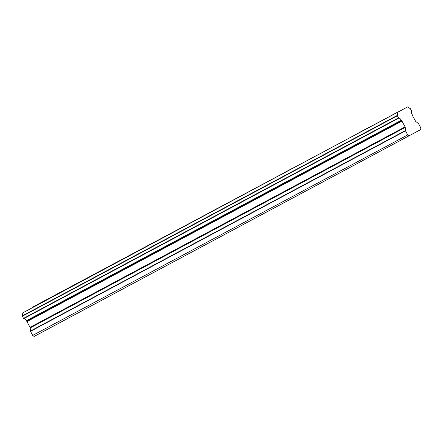 <?xml version="1.0" encoding="UTF-8"?>
<svg xmlns="http://www.w3.org/2000/svg" width="443" height="443" viewBox="0 0 443 443"><rect width="100%" height="100%" fill="white"/><g stroke="black" fill="none" stroke-linecap="round" stroke-linejoin="round"><path stroke-width="0.66" d="M23.54 318.367L22.377 316.213L397.382 115.734L398.539 117.888L23.54 318.367L23.795 318.583L398.8 118.104A2.885 1.34 -118.1 0 1 401.12 120.07A2.885 1.34 -118.1 0 1 401.247 120.313L26.242 320.793L401.247 120.313M23.795 318.583A2.885 1.34 -118.1 0 1 26.12 320.549A2.885 1.34 -118.1 0 1 26.242 320.793M68.056 288.205L58.266 293.515L68.056 288.205M368.061 127.817L358.271 133.133L368.061 127.817M293.061 167.914L283.271 173.23L293.061 167.914M218.056 208.011L208.271 213.327L218.056 208.011M143.056 248.108L133.265 253.418L143.056 248.108M32.776 307.021L408.036 106.713A2.885 1.34 -118.1 0 0 410.152 108.319L411.608 111.027A2.885 1.34 -118.1 0 0 412.117 114.311L412.211 114.798A0.803 0.371 -118.1 0 0 412.389 115.352L415.49 121.111A0.803 0.371 -118.1 0 0 415.85 121.554L418.546 123.647L420.745 127.728L420.85 129.5L34.122 336.453L32.71 335.406L407.715 134.927L409.127 135.979M26.403 320.998L26.602 321.142A0.803 0.371 61.9 0 1 26.962 321.585L30.063 327.344A0.803 0.371 61.9 0 1 30.235 327.898L30.517 331.325L32.71 335.406M22.15 312.896L22.15 313.207A2.885 1.34 -118.1 0 1 22.338 315.876L22.377 316.213M401.408 120.518L401.602 120.662A0.803 0.371 -118.1 0 1 401.967 121.111L405.068 126.87A0.803 0.371 -118.1 0 1 405.24 127.418L405.434 130.569L30.429 331.048M30.517 331.325L405.517 130.846L405.434 130.569M405.517 130.846L407.715 134.927M22.15 313.207L397.155 112.417M397.155 112.727A2.885 1.34 -118.1 0 1 397.338 115.396L22.338 315.876M397.382 115.734L397.338 115.396M30.235 327.898L405.24 127.418M405.068 126.87L30.063 327.344M26.962 321.585L401.967 121.111M26.602 321.142L401.602 120.662"/></g></svg>

